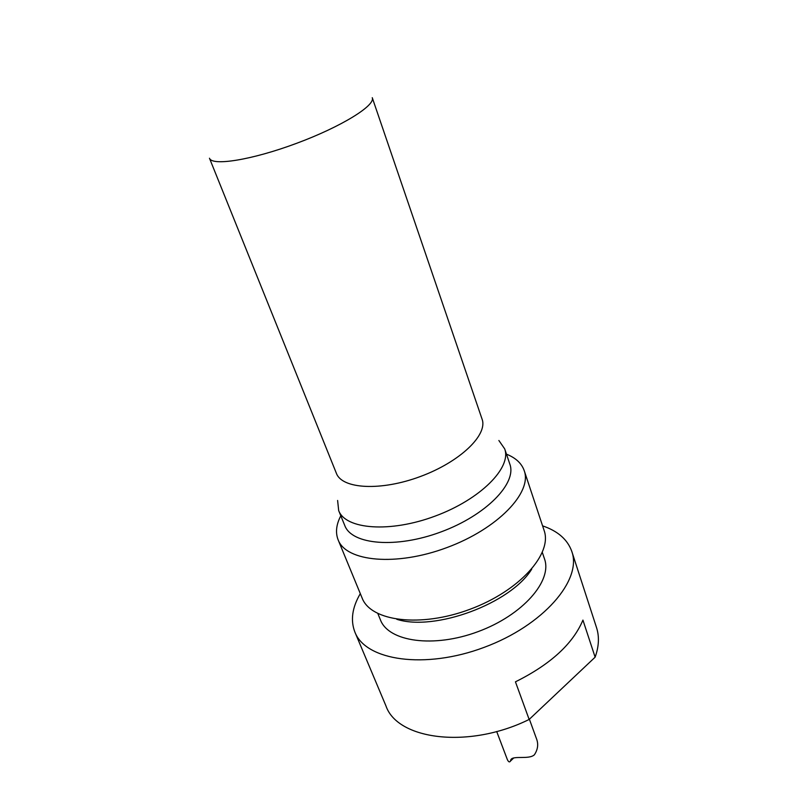 <?xml version="1.0" encoding="UTF-8"?>
<svg xmlns="http://www.w3.org/2000/svg" width="802" height="802" viewBox="0 0 802 802"><rect width="100%" height="100%" fill="white"/><g stroke="black" fill="none" stroke-linecap="round" stroke-linejoin="round"><path stroke-width="1.2" d="M595.124 657.179L529.15 719.454L515.445 681.83C550.463 664.417 572.959 643.836 582.934 620.096L595.124 657.179C598.974 646.432 599.435 636.587 596.528 627.615L571.826 551.505C582.232 580.026 543.395 625.52 484.047 647.404C424.819 669.62 365.692 660.557 354.925 632.166C350.344 620.397 352.138 607.555 360.309 593.64M529.15 719.454C469 749.228 397.511 739.905 385.962 705.93L354.925 632.166M482.072 419.135C488.057 434.764 460.178 461.822 420.479 476.478C380.85 491.325 342.063 489.06 336.389 473.31L209.472 158.225C211.939 166.325 251.958 159.989 296.58 143.327C341.251 126.776 375.677 105.433 372.258 97.694L482.072 419.135M498.874 440.488L504.689 448.869C511.786 467.596 480.518 499.355 435.205 516.077C389.972 533.029 345.562 529.42 338.685 510.603L337.612 500.458M504.689 448.869L509.851 464.168C517.059 483.265 486.122 515.265 441.08 531.886C396.128 548.738 351.807 544.718 344.79 525.561L338.685 510.603M506.473 454.173C515.736 457.872 521.651 463.366 524.227 470.664C532.378 492.418 497.801 528.799 446.925 547.576C396.138 566.613 346.183 561.661 338.143 539.876C335.316 532.658 336.208 524.628 340.8 515.786M524.227 470.664L544.087 530.373C552.698 553.631 519.546 591.004 469.882 609.319C420.318 627.906 370.805 621.279 362.123 598.041L338.143 539.876M531.736 569.109C510.924 603.385 434.935 631.645 396.779 619.294M542.342 552.478L544.498 558.884C552.588 580.718 522.844 615.124 478.162 631.595C433.581 648.327 388.579 641.71 380.439 619.896L377.892 613.64M542.583 525.861C557.861 531.044 567.615 539.596 571.826 551.505M529.39 719.234L536.839 739.695C538.483 744.807 537.661 749.83 534.393 754.782C529.019 759.835 513.571 755.304 510.864 759.624L510.473 761.068C509.571 762.522 508.528 762.04 507.365 759.624L496.689 731.504M510.653 760.356L513.029 758.091M510.473 761.068L513.781 757.9M510.864 759.614L512.107 758.431"/></g></svg>
